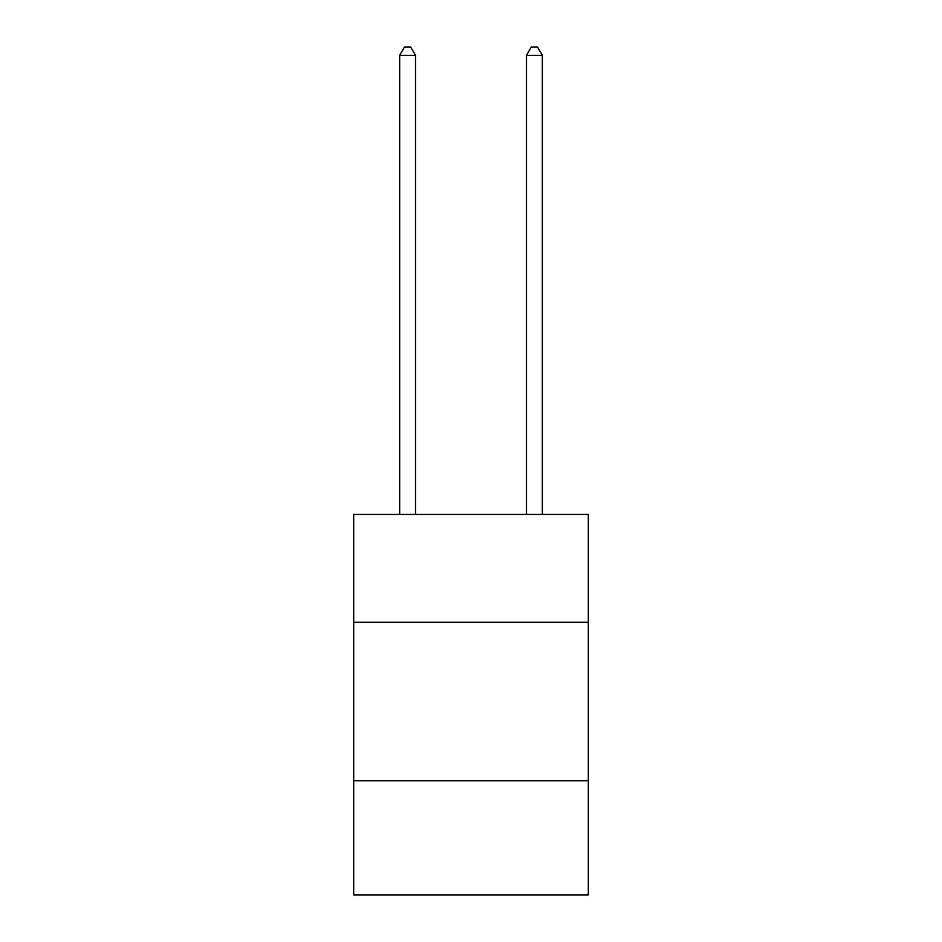 <?xml version="1.0" encoding="UTF-8"?>
<svg xmlns="http://www.w3.org/2000/svg" width="942" height="942" viewBox="0 0 942 942"><rect width="100%" height="100%" fill="white"/><g stroke="black" fill="none" stroke-linecap="round" stroke-linejoin="round"><path stroke-width="1.41" d="M588.314 622.238L588.314 514.438L353.686 514.438L353.686 622.238L588.314 622.238L588.314 894.9L353.686 894.9L353.686 622.238M588.314 780.765L353.686 780.765M415.516 514.438L415.516 55.343L399.667 55.343L399.667 514.438M399.667 55.343L404.424 47.1L410.759 47.1L415.516 55.343M542.333 514.438L542.333 55.343L526.484 55.343L526.484 514.438M526.484 55.343L531.241 47.1L537.576 47.1L542.333 55.343"/></g></svg>
